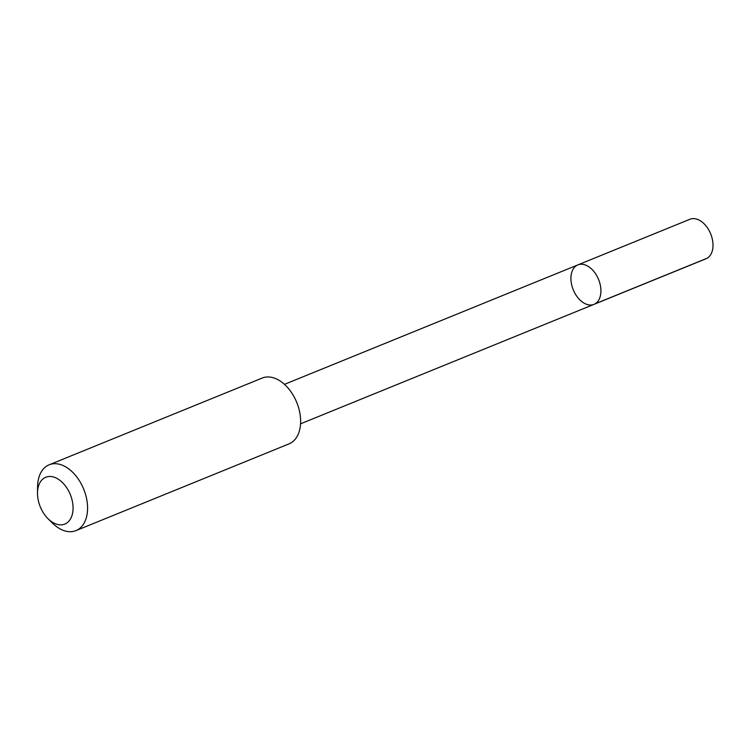 <?xml version="1.0" encoding="UTF-8"?>
<svg xmlns="http://www.w3.org/2000/svg" width="750" height="750" viewBox="0 0 750 750"><rect width="100%" height="100%" fill="white"/><g stroke="black" fill="none" stroke-linecap="round" stroke-linejoin="round"><path stroke-width="1.12" d="M600.413 285.637A21.319 13.678 67.8 0 1 593.962 304.378A21.319 13.678 67.8 0 1 573.263 289.791A21.319 13.678 67.8 0 1 577.884 264.891A21.319 13.678 67.8 0 1 600.413 285.637A21.319 13.678 67.8 0 1 593.962 304.378L706.041 258.75A21.319 13.678 -112.2 0 0 712.5 240.009A21.319 13.678 -112.2 0 0 689.963 219.253L577.884 264.891A21.319 13.678 67.8 0 1 600.413 285.637M47.953 518.625L52.266 522.938A35.531 22.791 -112.2 0 0 75.966 530.616L289.012 443.878A35.531 22.791 -112.2 0 0 296.728 402.375A35.531 22.791 -112.2 0 0 262.219 378.056L49.172 464.794A35.531 22.791 -112.2 0 0 37.575 486.834L37.5 492.937A25.275 16.209 -112.2 0 0 38.1 499.472A25.275 16.209 -112.2 0 0 47.953 518.625A25.275 16.209 -112.2 0 0 72.337 514.294A25.275 16.209 -112.2 0 0 57.966 479.006A25.275 16.209 -112.2 0 0 37.5 492.937M75.966 530.616A35.531 22.791 -112.2 0 0 83.681 489.113A35.531 22.791 -112.2 0 0 49.172 464.794M595.012 303.863L707.1 258.234M300.544 423.825L593.962 304.378M284.475 384.347L577.884 264.891"/></g></svg>
